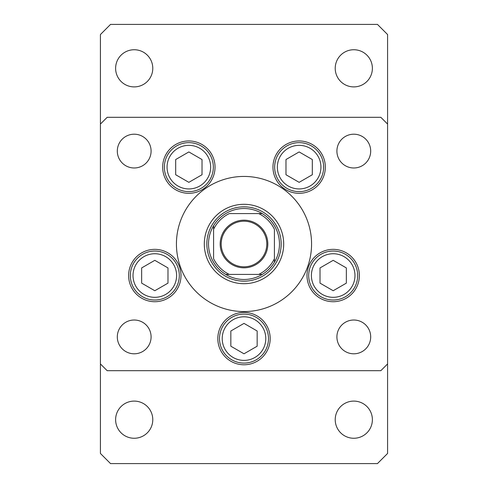 <?xml version="1.0" encoding="UTF-8"?>
<svg xmlns="http://www.w3.org/2000/svg" width="488" height="488" viewBox="0 0 488 488"><rect width="100%" height="100%" fill="white"/><g stroke="black" fill="none" stroke-linecap="round" stroke-linejoin="round"><path stroke-width="0.73" d="M204.301 244A39.699 39.699 0 0 0 244 283.699A39.699 39.699 0 0 0 283.699 244A39.699 39.699 0 0 0 244 204.301A39.699 39.699 0 0 0 204.301 244M311.57 244A67.57 67.57 0 0 0 244 176.43A67.57 67.57 0 0 0 176.43 244A67.57 67.57 0 0 0 244 311.57A67.57 67.57 0 0 0 311.57 244M162.669 167.14A26.181 26.181 0 0 0 188.856 193.321A26.181 26.181 0 0 0 215.037 167.14A26.181 26.181 0 0 0 188.856 140.959A26.181 26.181 0 0 0 162.669 167.14M272.963 167.14A26.181 26.181 0 0 0 299.144 193.321A26.181 26.181 0 0 0 325.331 167.14A26.181 26.181 0 0 0 299.144 140.959A26.181 26.181 0 0 0 272.963 167.14M307.001 275.531A26.181 26.181 0 0 0 333.188 301.718A26.181 26.181 0 0 0 359.369 275.531A26.181 26.181 0 0 0 333.188 249.35A26.181 26.181 0 0 0 307.001 275.531M217.819 338.599A26.181 26.181 0 0 0 244 364.78A26.181 26.181 0 0 0 270.181 338.599A26.181 26.181 0 0 0 244 312.411A26.181 26.181 0 0 0 217.819 338.599M128.631 275.531A26.181 26.181 0 0 0 154.812 301.718A26.181 26.181 0 0 0 180.999 275.531A26.181 26.181 0 0 0 154.812 249.35A26.181 26.181 0 0 0 128.631 275.531M370.691 336.909A16.891 16.891 0 0 1 353.8 353.8A16.891 16.891 0 0 1 336.909 336.909A16.891 16.891 0 0 1 353.8 320.018A16.891 16.891 0 0 1 370.691 336.909M151.091 151.091A16.891 16.891 0 0 1 134.2 167.982A16.891 16.891 0 0 1 117.309 151.091A16.891 16.891 0 0 1 134.2 134.2A16.891 16.891 0 0 1 151.091 151.091M336.909 151.091A16.891 16.891 0 0 0 353.8 167.982A16.891 16.891 0 0 0 370.691 151.091A16.891 16.891 0 0 0 353.8 134.2A16.891 16.891 0 0 0 336.909 151.091M117.309 336.909A16.891 16.891 0 0 0 134.2 353.8A16.891 16.891 0 0 0 151.091 336.909A16.891 16.891 0 0 0 134.2 320.018A16.891 16.891 0 0 0 117.309 336.909M100.418 124.062L100.418 363.938L107.171 370.691L380.829 370.691L387.582 363.938L387.582 124.062L380.829 117.309L107.171 117.309L100.418 124.062L100.418 34.538L110.55 24.4L377.45 24.4L387.582 34.538L387.582 124.062M176.607 188.35A24.491 24.491 0 0 1 167.64 154.891A24.491 24.491 0 0 1 201.099 145.93A24.491 24.491 0 0 1 210.066 179.389A24.491 24.491 0 0 1 176.607 188.35A24.491 24.491 0 0 0 210.066 179.389A24.491 24.491 0 0 0 201.099 145.93M175.686 159.539L175.686 174.741L188.856 182.341L202.02 174.741L202.02 159.539L188.856 151.939L175.686 159.539M286.901 188.35A24.491 24.491 0 0 1 277.934 154.891A24.491 24.491 0 0 1 311.393 145.93A24.491 24.491 0 0 1 320.36 179.389A24.491 24.491 0 0 1 286.901 188.35A24.491 24.491 0 0 0 320.36 179.389A24.491 24.491 0 0 0 311.393 145.93M285.98 159.539L285.98 174.741L299.144 182.341L312.314 174.741L312.314 159.539L299.144 151.939L285.98 159.539M142.569 296.747A24.491 24.491 0 0 1 133.602 263.288A24.491 24.491 0 0 1 167.061 254.321A24.491 24.491 0 0 1 176.028 287.78A24.491 24.491 0 0 1 142.569 296.747A24.491 24.491 0 0 0 176.028 287.78A24.491 24.491 0 0 0 167.061 254.321M141.648 267.93L141.648 283.131L154.812 290.738L167.982 283.131L167.982 267.93L154.812 260.33L141.648 267.93M231.751 359.808A24.491 24.491 0 0 1 222.79 326.35A24.491 24.491 0 0 1 256.249 317.383A24.491 24.491 0 0 1 265.21 350.841A24.491 24.491 0 0 1 231.751 359.808A24.491 24.491 0 0 0 265.21 350.841A24.491 24.491 0 0 0 256.249 317.383M230.836 330.998L230.836 346.199L244 353.8L257.164 346.199L257.164 330.998L244 323.391L230.836 330.998M320.939 296.747A24.491 24.491 0 0 1 311.972 263.288A24.491 24.491 0 0 1 345.431 254.321A24.491 24.491 0 0 1 354.398 287.78A24.491 24.491 0 0 1 320.939 296.747A24.491 24.491 0 0 0 354.398 287.78A24.491 24.491 0 0 0 345.431 254.321M320.018 267.93L320.018 283.131L333.188 290.738L346.352 283.131L346.352 267.93L333.188 260.33L320.018 267.93M335.219 419.68A18.581 18.581 0 0 0 353.8 438.261A18.581 18.581 0 0 0 372.381 419.68A18.581 18.581 0 0 0 353.8 401.099A18.581 18.581 0 0 0 335.219 419.68M115.619 68.32A18.581 18.581 0 0 0 134.2 86.901A18.581 18.581 0 0 0 152.781 68.32A18.581 18.581 0 0 0 134.2 49.739A18.581 18.581 0 0 0 115.619 68.32M335.219 68.32A18.581 18.581 0 0 0 353.8 86.901A18.581 18.581 0 0 0 372.381 68.32A18.581 18.581 0 0 0 353.8 49.739A18.581 18.581 0 0 0 335.219 68.32M115.619 419.68A18.581 18.581 0 0 0 134.2 438.261A18.581 18.581 0 0 0 152.781 419.68A18.581 18.581 0 0 0 134.2 401.099A18.581 18.581 0 0 0 115.619 419.68M100.418 363.938L100.418 453.462L110.55 463.6L377.45 463.6L387.582 453.462L387.582 363.938M267.82 244A23.82 23.82 0 0 1 244 267.82A23.82 23.82 0 0 1 220.179 244A23.82 23.82 0 0 1 244 220.179A23.82 23.82 0 0 1 267.82 244M221.198 244A22.802 22.802 0 0 0 244 266.802A22.802 22.802 0 0 0 266.802 244A22.802 22.802 0 0 0 244 221.198A22.802 22.802 0 0 0 221.198 244M279.471 244A35.471 35.471 0 0 0 213.591 225.731A35.471 35.471 0 0 0 225.731 274.409L262.269 274.409A35.471 35.471 0 0 0 274.409 262.269L274.409 229.275A33.782 33.782 0 0 0 258.725 213.591L229.275 213.591A33.782 33.782 0 0 0 213.591 229.275L213.591 258.725A33.782 33.782 0 0 0 229.275 274.409L225.731 274.409A35.471 35.471 0 0 0 262.269 274.409L258.725 274.409A33.782 33.782 0 0 0 274.409 258.725L274.409 262.269A35.471 35.471 0 0 0 279.471 244M206.839 244A37.161 37.161 0 0 1 244 206.839A37.161 37.161 0 0 1 281.161 244A37.161 37.161 0 0 1 244 281.161A37.161 37.161 0 0 1 206.839 244M213.591 225.731L213.591 229.275L213.591 225.731A35.471 35.471 0 0 1 225.731 213.591A35.471 35.471 0 0 0 213.591 225.731M262.269 213.591L258.725 213.591L262.269 213.591A35.471 35.471 0 0 1 274.409 225.731A35.471 35.471 0 0 0 262.269 213.591M225.731 274.409A35.471 35.471 0 0 1 213.591 262.269A35.471 35.471 0 0 0 225.731 274.409M274.409 262.269A35.471 35.471 0 0 1 262.269 274.409A35.471 35.471 0 0 0 274.409 262.269M199.751 148.267A21.789 21.789 0 0 0 169.983 156.245A21.789 21.789 0 0 0 177.955 186.013A21.789 21.789 0 0 0 207.723 178.035A21.789 21.789 0 0 0 199.751 148.267M310.045 148.267A21.789 21.789 0 0 0 280.277 156.245A21.789 21.789 0 0 0 288.249 186.013A21.789 21.789 0 0 0 318.017 178.035A21.789 21.789 0 0 0 310.045 148.267M165.706 256.664A21.789 21.789 0 0 0 135.939 264.636A21.789 21.789 0 0 0 143.917 294.404A21.789 21.789 0 0 0 173.685 286.425A21.789 21.789 0 0 0 165.706 256.664M254.895 319.725A21.789 21.789 0 0 0 225.127 327.704A21.789 21.789 0 0 0 233.105 357.466A21.789 21.789 0 0 0 262.873 349.493A21.789 21.789 0 0 0 254.895 319.725M344.083 256.664A21.789 21.789 0 0 0 314.315 264.636A21.789 21.789 0 0 0 322.293 294.404A21.789 21.789 0 0 0 352.061 286.425A21.789 21.789 0 0 0 344.083 256.664"/></g></svg>
